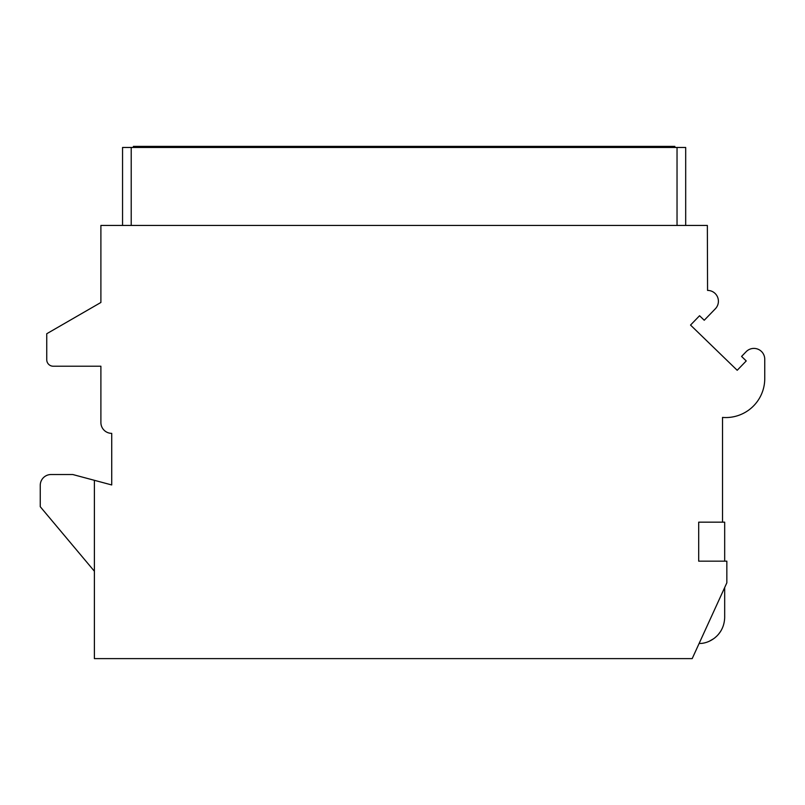 <?xml version="1.0" encoding="UTF-8"?>
<svg xmlns="http://www.w3.org/2000/svg" width="805" height="805" viewBox="0 0 805 805"><rect width="100%" height="100%" fill="white"/><g stroke="black" fill="none" stroke-linecap="round" stroke-linejoin="round"><path stroke-width="1.21" d="M133.389 147.466L133.389 146.379L674.862 146.379L674.862 147.466M122.551 225.44L122.551 147.466L685.689 147.466L685.689 225.44M722.518 522.163L722.518 417.423A38.982 38.982 0 0 0 764.75 378.571L764.75 359.241A10.827 10.827 0 0 0 746.144 351.704L741.576 356.424L746.235 360.942L737.199 370.28L690.529 325.069L699.565 315.731L704.234 320.259L715.353 308.778A10.827 10.827 0 0 0 707.565 290.414L707.354 225.44L100.897 225.44L100.897 302.469L46.75 333.733L46.75 359.724A6.5 6.5 0 0 0 53.241 366.225L100.897 366.225L100.897 422.534A10.827 10.827 0 0 0 111.724 433.362L111.724 484.952L94.396 480.313L94.396 658.621L692.189 658.621L726.845 582.81L726.845 561.155L698.69 561.155L698.69 522.163L724.681 522.163L724.681 561.155M94.396 480.313L72.742 474.517L51.077 474.517A10.827 10.827 0 0 0 40.25 485.345L40.25 506.707L94.396 571.238M699.122 643.457C708.803 643.889 724.128 635.568 724.681 617.465L724.681 587.549M720.556 631.523L718.14 634.702M717.014 635.9L714.619 638.013M713.592 638.757L709.628 641.042M182.121 147.466L182.121 146.379M131.215 225.44L131.215 147.466M677.035 225.44L677.035 147.466M626.129 147.466L626.129 146.379"/></g></svg>
